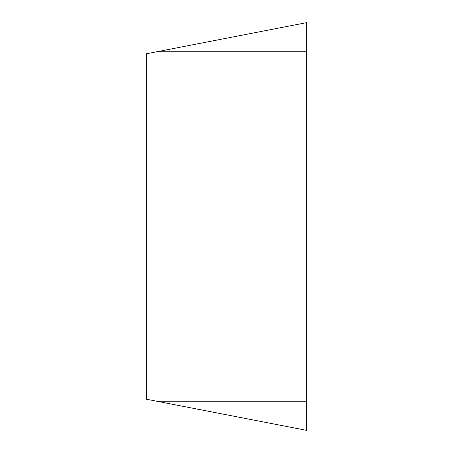 <?xml version="1.0" encoding="UTF-8"?>
<svg xmlns="http://www.w3.org/2000/svg" width="453" height="453" viewBox="0 0 453 453"><rect width="100%" height="100%" fill="white"/><g stroke="black" fill="none" stroke-linecap="round" stroke-linejoin="round"><path stroke-width="0.68" d="M306.585 401.228L306.585 22.65L146.415 53.782L146.415 399.218L306.585 430.35L156.766 401.228L306.585 401.228L306.585 430.35M306.585 22.65L156.766 51.772L306.585 51.772"/></g></svg>
